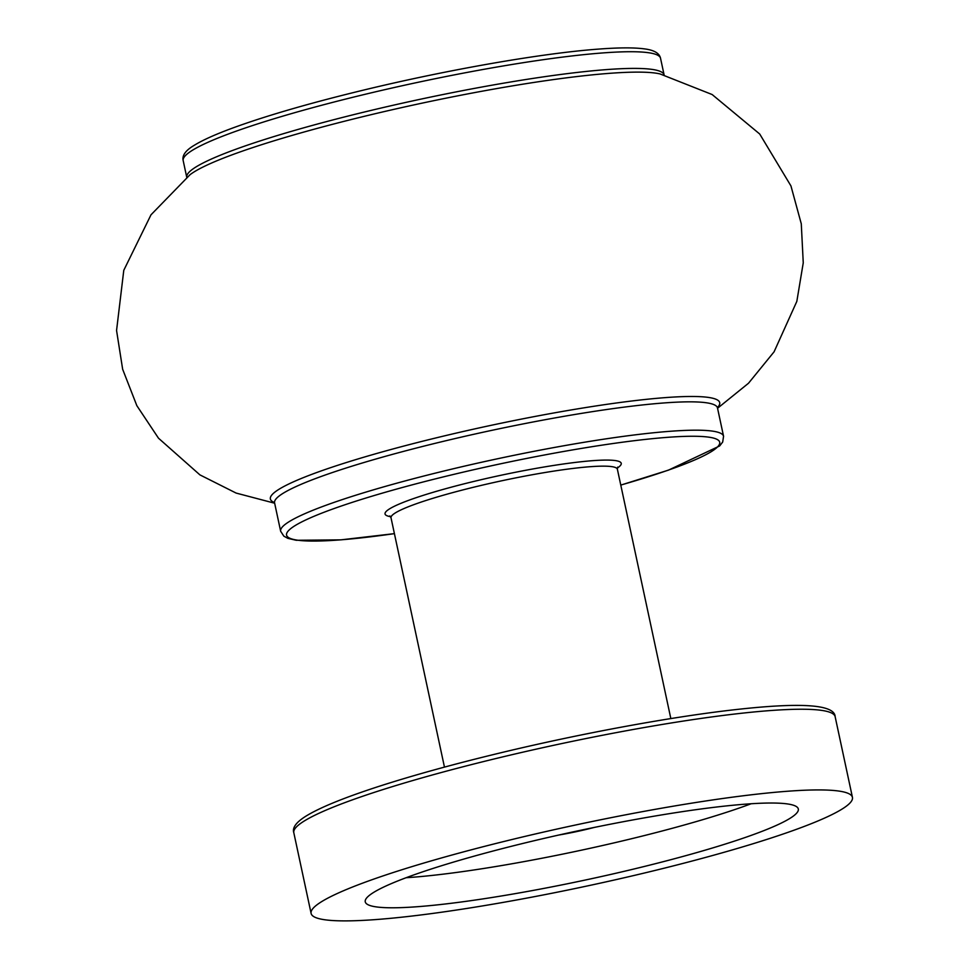 <?xml version="1.0" encoding="UTF-8"?>
<svg xmlns="http://www.w3.org/2000/svg" width="969" height="969" viewBox="0 0 969 969"><rect width="100%" height="100%" fill="white"/><g stroke="black" fill="none" stroke-linecap="round" stroke-linejoin="round"><path stroke-width="1.45" d="M318.886 918.612A276.819 31.02 167.9 0 0 617.616 879.271A276.819 31.02 167.9 0 0 852.441 797.378A276.819 31.02 167.9 0 0 575.271 825.067A276.819 31.02 167.9 0 0 311.11 913.428A276.819 31.02 167.9 0 0 318.886 918.612M594.167 827.453A50.327 5.644 -12.1 0 1 559.016 834.987M371.466 905.967A221.453 24.819 167.9 0 0 610.446 874.498A221.453 24.819 167.9 0 0 798.311 808.982A221.453 24.819 167.9 0 0 576.579 831.136A221.453 24.819 167.9 0 0 365.252 901.824A221.453 24.819 167.9 0 0 371.466 905.967M406.144 877.72A221.453 24.819 167.9 0 0 751.132 803.761M274.506 502.305L274.578 502.887A226.492 25.388 -12.1 0 1 443.051 441.416A226.492 25.388 -12.1 0 1 717.484 407.937L717.302 407.38M717.435 407.561A229.774 25.751 167.9 0 0 441.295 436.631A229.774 25.751 167.9 0 0 274.469 502.536M717.484 407.937L723.564 436.28A226.492 25.388 167.9 0 0 449.132 469.759A226.492 25.388 167.9 0 0 280.647 531.23L283.832 536.148L287.902 538.364L296.248 540.278L340.931 539.854L394.407 533.64A221.453 24.819 -12.1 0 1 288.75 530.406A221.453 24.819 -12.1 0 1 451.36 474.955A221.453 24.819 -12.1 0 1 701.992 436.51A221.453 24.819 -12.1 0 1 620.778 485.069M274.639 503.214L236.097 493.064L199.905 474.871L158.492 438.194L136.847 405.672L122.651 369.25L116.559 330.477L123.778 270.327L150.994 214.815L190.057 174.686A246.913 27.677 -12.1 0 1 368.632 115.275A246.913 27.677 -12.1 0 1 660.022 73.935L712.142 94.538L759.72 134.025L790.946 185.927L801.278 223.803L803.253 262.841L796.833 301.371L774.086 351.808L748.504 383.239L717.557 408.264M617.35 468.027A120.798 13.542 167.9 0 0 474.895 481.181A120.798 13.542 167.9 0 0 390.543 516.659M389.853 515.932L391.016 517.797A115.759 12.972 -12.1 0 1 477.123 486.377A115.759 12.972 -12.1 0 1 617.386 469.262L670.839 718.574M499.738 757.613A276.819 31.02 -12.1 0 1 835.145 716.697C834.757 704.729 802.526 702.271 738.439 709.296C674.363 716.236 582.442 733.085 499.738 753.034C453.71 764.129 413.46 775.236 378.988 786.356C344.407 797.572 320.145 807.443 306.204 815.983C296.235 822.136 292.105 827.732 293.813 832.746A276.819 31.02 -12.1 0 1 499.738 757.613M368.341 111.06A244.103 27.362 167.9 0 0 186.751 177.291L183.189 160.636A244.103 27.362 -12.1 0 1 364.768 94.381A244.103 27.362 -12.1 0 1 660.543 58.297L664.116 74.952A244.103 27.362 167.9 0 0 368.341 111.06M274.578 502.887L280.647 531.23M620.79 485.106L668.477 470.135L719.676 445.934L722.692 442.021L723.564 436.28M617.677 467.094L617.386 469.262M391.016 517.797L444.456 767.109M293.813 832.746L311.11 913.428M835.145 716.697L852.441 797.378M660.543 58.297C659.429 53.125 653.905 49.976 643.985 48.825C633.581 47.481 618.307 47.578 598.152 49.128C542.083 53.247 448.344 69.611 364.768 89.802C312.805 102.351 269.988 114.645 236.327 126.697C217.31 133.54 203.345 139.718 194.406 145.205C185.673 150.316 181.93 155.464 183.189 160.636"/></g></svg>
